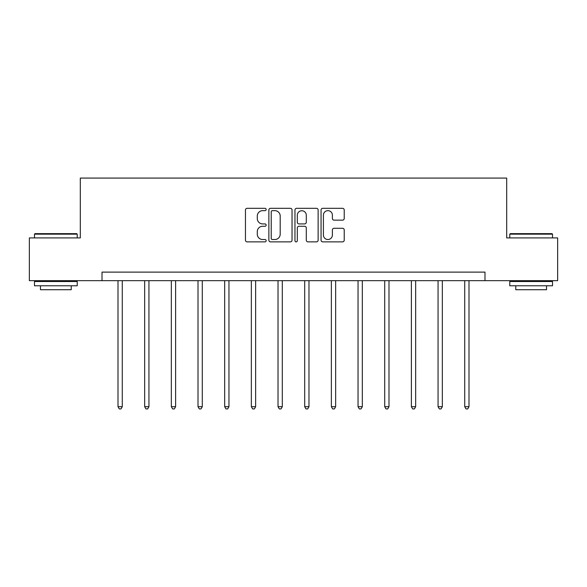 <?xml version="1.0" encoding="UTF-8"?>
<svg xmlns="http://www.w3.org/2000/svg" width="587" height="587" viewBox="0 0 587 587"><rect width="100%" height="100%" fill="white"/><g stroke="black" fill="none" stroke-linecap="round" stroke-linejoin="round"><path stroke-width="0.88" d="M266.146 209.486A1.174 1.174 0 0 0 264.972 208.312L247.142 208.312A1.68 1.68 0 0 0 245.461 209.992L245.461 240.2A1.68 1.68 0 0 0 247.142 241.873L264.972 241.873A1.174 1.174 0 0 0 266.146 240.699A1.174 1.174 0 0 0 264.972 239.525L262.66 239.525A5.371 5.371 0 0 1 257.289 234.154L257.289 231.638A5.371 5.371 0 0 1 262.66 226.266L264.972 226.266A1.174 1.174 0 0 0 266.146 225.092A1.174 1.174 0 0 0 264.972 223.918L262.66 223.918A5.371 5.371 0 0 1 257.289 218.547L257.289 216.031A5.371 5.371 0 0 1 262.66 210.66L264.972 210.66A1.174 1.174 0 0 0 266.146 209.486M342.544 220.147A1.68 1.68 0 0 0 344.224 218.467L344.224 209.992A1.68 1.68 0 0 0 342.544 208.312L322.74 208.312A1.68 1.68 0 0 0 321.067 209.992L321.067 240.2A1.68 1.68 0 0 0 322.74 241.873L342.544 241.873A1.68 1.68 0 0 0 344.224 240.2L344.224 229.965A1.68 1.68 0 0 0 342.544 228.284L334.069 228.284A1.68 1.68 0 0 0 332.389 229.965L332.389 235.035A4.491 4.491 0 0 1 327.906 239.525A4.491 4.491 0 0 1 323.415 235.035L323.415 215.15A4.491 4.491 0 0 1 327.906 210.66A4.491 4.491 0 0 1 332.389 215.15L332.389 218.467A1.68 1.68 0 0 0 334.069 220.147L342.544 220.147M102.013 280.659L29.35 280.659L29.35 237.918L80.302 237.918L80.302 178.081L506.698 178.081L506.698 237.918L557.65 237.918L557.65 280.659L484.987 280.659L484.987 272.111L102.013 272.111L102.013 280.659L484.987 280.659M292.033 209.992A1.68 1.68 0 0 0 290.352 208.312L270.548 208.312A1.68 1.68 0 0 0 268.875 209.992L268.875 240.2A1.68 1.68 0 0 0 270.548 241.873L290.352 241.873A1.68 1.68 0 0 0 292.033 240.2L292.033 209.992M296.648 208.312L316.452 208.312A1.68 1.68 0 0 1 318.125 209.992L318.125 240.2A1.68 1.68 0 0 1 316.452 241.873L307.977 241.873A1.68 1.68 0 0 1 306.297 240.2L306.297 227.947A1.68 1.68 0 0 0 304.616 226.266L298.996 226.266A1.68 1.68 0 0 0 297.315 227.947L297.315 240.699A1.174 1.174 0 0 1 296.142 241.873A1.174 1.174 0 0 1 294.968 240.699L294.968 209.992A1.68 1.68 0 0 1 296.648 208.312M272.397 210.66A1.174 1.174 0 0 0 271.223 211.834L271.223 238.351A1.174 1.174 0 0 0 272.397 239.525L274.833 239.525A5.371 5.371 0 0 0 280.197 234.154L280.197 216.031A5.371 5.371 0 0 0 274.833 210.66L272.397 210.66M306.297 215.238A4.491 4.491 0 0 0 301.806 210.748A4.491 4.491 0 0 0 297.315 215.238L297.315 222.238A1.68 1.68 0 0 0 298.996 223.918L304.616 223.918A1.68 1.68 0 0 0 306.297 222.238L306.297 215.238M118.002 280.659L118.002 406.703L122.272 406.703L122.272 280.659M122.272 406.703L120.988 408.919L119.278 408.919L118.002 406.703M34.993 233.641L76.706 233.641L77.22 234.154L34.479 234.154L34.993 233.641M55.853 285.788L34.479 285.788L34.479 281.518L77.22 281.518L77.22 285.788L55.853 285.788M71.24 285.788L71.24 289.721L40.466 289.721L40.466 285.788M510.294 233.641L552.007 233.641L552.521 234.154L509.78 234.154L510.294 233.641M531.147 285.788L509.78 285.788L509.78 281.518L552.521 281.518L552.521 285.788L531.147 285.788M546.534 285.788L546.534 289.721L515.76 289.721L515.76 285.788M144.673 280.659L144.673 406.703L148.944 406.703L148.944 280.659M148.944 406.703L147.66 408.919L145.95 408.919L144.673 406.703M171.338 280.659L171.338 406.703L175.616 406.703L175.616 280.659M175.616 406.703L174.332 408.919L172.622 408.919L171.338 406.703M198.01 280.659L198.01 406.703L202.288 406.703L202.288 280.659M202.288 406.703L201.003 408.919L199.294 408.919L198.01 406.703M224.682 280.659L224.682 406.703L228.959 406.703L228.959 280.659M228.959 406.703L227.675 408.919L225.966 408.919L224.682 406.703M251.353 280.659L251.353 406.703L255.631 406.703L255.631 280.659M255.631 406.703L254.347 408.919L252.637 408.919L251.353 406.703M278.025 280.659L278.025 406.703L282.303 406.703L282.303 280.659M282.303 406.703L281.019 408.919L279.309 408.919L278.025 406.703M304.697 280.659L304.697 406.703L308.975 406.703L308.975 280.659M308.975 406.703L307.691 408.919L305.981 408.919L304.697 406.703M331.369 280.659L331.369 406.703L335.647 406.703L335.647 280.659M335.647 406.703L334.363 408.919L332.653 408.919L331.369 406.703M358.041 280.659L358.041 406.703L362.318 406.703L362.318 280.659M362.318 406.703L361.034 408.919L359.325 408.919L358.041 406.703M384.712 280.659L384.712 406.703L388.99 406.703L388.99 280.659M388.99 406.703L387.706 408.919L385.997 408.919L384.712 406.703M411.384 280.659L411.384 406.703L415.662 406.703L415.662 280.659M415.662 406.703L414.378 408.919L412.668 408.919L411.384 406.703M438.056 280.659L438.056 406.703L442.327 406.703L442.327 280.659M442.327 406.703L441.05 408.919L439.34 408.919L438.056 406.703M464.728 280.659L464.728 406.703L468.998 406.703L468.998 280.659M468.998 406.703L467.722 408.919L466.012 408.919L464.728 406.703M34.479 237.918L34.479 234.154M44.223 281.518L44.223 280.659M67.476 281.518L67.476 280.659M77.22 237.918L77.22 234.154M509.78 237.918L509.78 234.154M519.524 281.518L519.524 280.659M542.777 281.518L542.777 280.659M552.521 237.918L552.521 234.154"/></g></svg>
